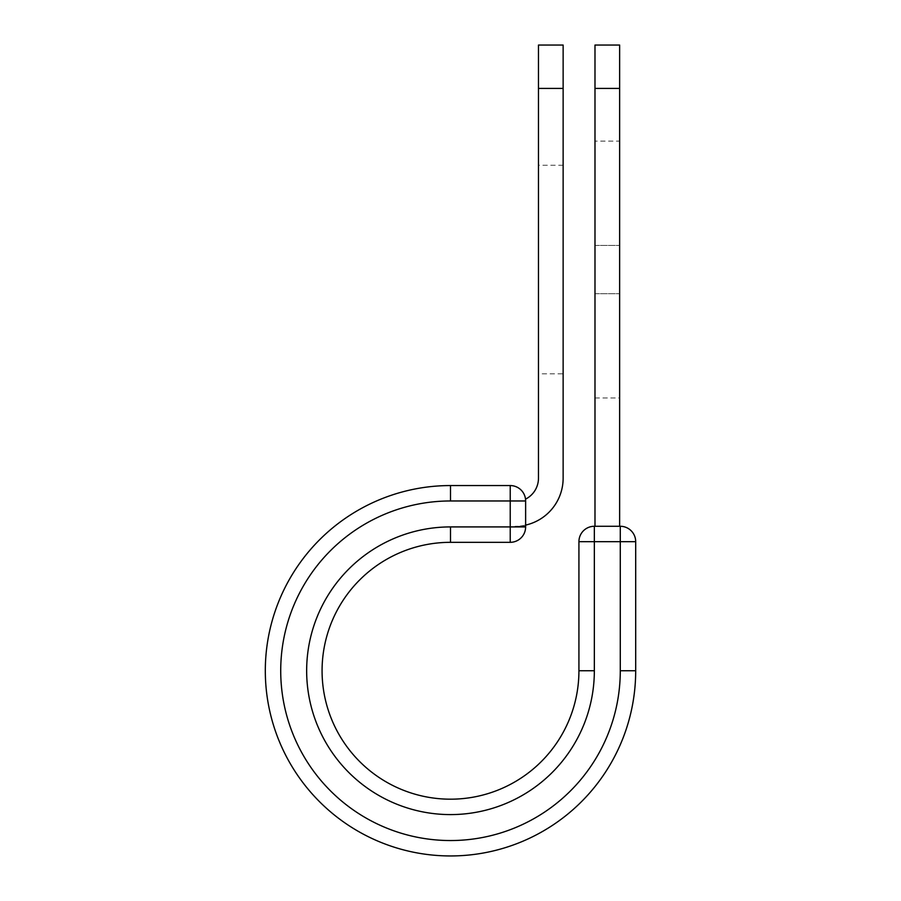 <?xml version="1.0" encoding="UTF-8"?>
<svg xmlns="http://www.w3.org/2000/svg" width="901" height="901" viewBox="0 0 901 901"><rect width="100%" height="100%" fill="white"/><g stroke="black" fill="none" stroke-linecap="round" stroke-linejoin="round"><path stroke-width="0.68" stroke-dasharray="4.5 3.38" d="M619.64 141.119L619.64 397.972L619.64 141.119L594.987 141.119L594.987 397.972L594.987 141.119M563.136 373.825L563.136 165.255L563.136 373.825L538.471 373.825L538.471 165.255L538.471 373.825M563.136 165.255L538.471 165.255M563.136 45.05L563.136 478.194A48.08 48.08 0 0 1 525.632 525.092L525.632 500.967A15.407 15.407 0 0 0 525.52 499.143A15.407 15.407 0 0 1 525.632 500.967A15.407 15.407 0 0 0 510.225 485.56L510.225 542.323A15.407 15.407 0 0 0 525.632 526.916L525.632 500.967L450.5 500.967L450.5 485.56L510.225 485.56M538.471 45.05L538.471 478.194A23.426 23.426 0 0 1 525.52 499.143M563.136 88.422L538.471 88.422M525.632 525.092L525.632 526.274L515.045 526.274L525.632 526.274L525.632 525.092A48.08 48.08 0 0 1 515.045 526.274A48.08 48.08 0 0 0 525.632 525.092L525.632 500.967M450.5 500.967A169.782 169.782 0 0 0 280.718 670.761A169.782 169.782 0 0 0 450.5 840.543A169.782 169.782 0 0 0 620.282 670.761L635.689 670.761L635.689 541.681A15.407 15.407 0 0 0 620.282 526.274L594.345 526.274A15.407 15.407 0 0 0 578.926 541.681L578.926 670.761L594.345 670.761A143.845 143.845 0 0 1 450.5 814.594A143.845 143.845 0 0 1 306.655 670.761A143.845 143.845 0 0 1 450.5 526.916L450.5 542.323L510.225 542.323M635.689 670.761A185.189 185.189 0 0 1 450.5 855.95A185.189 185.189 0 0 1 265.311 670.761A185.189 185.189 0 0 1 450.5 485.56M594.987 526.274L619.64 526.274L594.987 526.274L594.987 88.422L619.64 88.422L619.64 45.05M594.987 45.05L594.987 88.422M619.64 526.274L619.64 88.422M594.987 245.399L619.64 245.399L594.987 245.399M450.5 526.916L525.632 526.916M578.926 541.681L635.689 541.681M594.345 670.761L594.345 526.274M620.282 670.761L620.282 526.274M594.987 293.692L619.64 293.692L594.987 293.692M594.987 397.972L619.64 397.972"/><path stroke-width="1.35" d="M563.136 88.422L538.471 88.422L538.471 45.05L563.136 45.05L563.136 478.194A48.08 48.08 0 0 1 525.632 525.092M538.471 88.422L538.471 478.194A23.426 23.426 0 0 1 525.52 499.143M525.632 500.967L525.632 526.916A15.407 15.407 0 0 1 510.225 542.323L510.225 485.56L450.5 485.56L450.5 500.967L525.632 500.967A15.407 15.407 0 0 0 510.225 485.56A15.407 15.407 0 0 1 525.632 500.967M450.5 542.323L510.225 542.323A15.407 15.407 0 0 0 525.632 526.916L450.5 526.916L450.5 542.323A128.426 128.426 0 0 0 322.074 670.761A128.426 128.426 0 0 0 450.5 799.187A128.426 128.426 0 0 0 578.926 670.761A128.426 128.426 0 0 1 450.5 799.187A128.426 128.426 0 0 1 322.074 670.761A128.426 128.426 0 0 1 450.5 542.323A128.426 128.426 0 0 0 322.074 670.761A128.426 128.426 0 0 0 450.5 799.187A128.426 128.426 0 0 0 578.926 670.761L578.926 541.681A15.407 15.407 0 0 1 594.345 526.274L620.282 526.274L620.282 541.681L578.926 541.681A15.407 15.407 0 0 1 594.345 526.274L594.345 670.761L578.926 670.761M620.282 670.761L635.689 670.761A185.189 185.189 0 0 1 450.5 855.95A185.189 185.189 0 0 1 265.311 670.761A185.189 185.189 0 0 1 450.5 485.56A185.189 185.189 0 0 0 265.311 670.761A185.189 185.189 0 0 0 450.5 855.95A185.189 185.189 0 0 0 635.689 670.761L635.689 541.681A15.407 15.407 0 0 0 620.282 526.274A15.407 15.407 0 0 1 635.689 541.681L620.282 541.681L620.282 670.761A169.782 169.782 0 0 1 450.5 840.543A169.782 169.782 0 0 1 280.718 670.761A169.782 169.782 0 0 1 450.5 500.967M619.64 88.422L594.987 88.422L594.987 45.05L619.64 45.05L619.64 526.274M594.987 526.274L594.987 88.422M594.345 670.761A143.845 143.845 0 0 1 450.5 814.594A143.845 143.845 0 0 1 306.655 670.761A143.845 143.845 0 0 1 450.5 526.916"/></g></svg>
